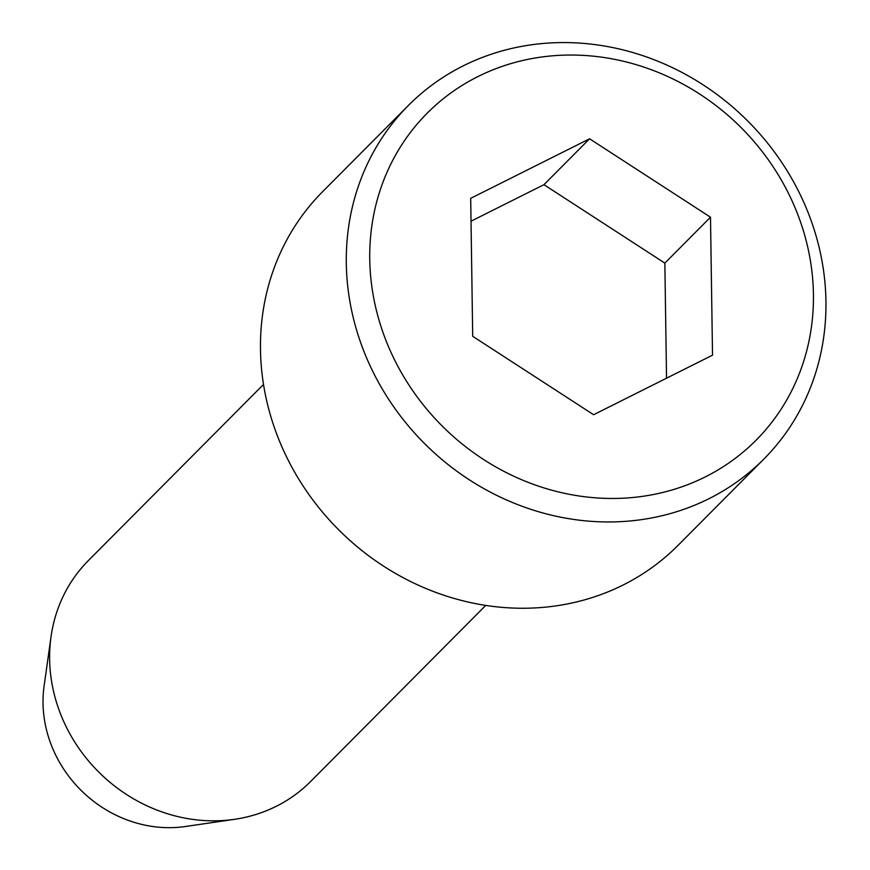 <?xml version="1.0" encoding="UTF-8"?>
<svg xmlns="http://www.w3.org/2000/svg" width="870" height="870" viewBox="0 0 870 870"><rect width="100%" height="100%" fill="white"/><g stroke="black" fill="none" stroke-linecap="round" stroke-linejoin="round"><path stroke-width="1.3" d="M477.891 76.593A231.909 211.192 44.8 0 0 483.492 459.447A231.909 211.192 44.8 0 0 813.428 294.223A231.909 211.192 44.8 0 0 477.891 76.593M470.692 198.327L589.588 138.787L710.496 217.206L712.519 355.178L593.623 414.718L472.704 336.298L470.692 198.327M471.029 221.197L543.946 184.679L664.854 263.11L666.54 378.2M408.356 105.477L322.542 191.759A250.712 228.321 44.8 0 0 314.81 502.534A250.712 228.321 44.8 0 0 623.246 584.944A250.712 228.321 44.8 0 0 678.078 545.338L763.893 459.045A250.712 228.321 44.8 0 0 771.625 148.281A250.712 228.321 44.8 0 0 463.199 65.87A250.712 228.321 44.8 0 0 408.356 105.477A250.712 228.321 44.8 0 0 400.624 416.241A250.712 228.321 44.8 0 0 709.05 498.651A250.712 228.321 44.8 0 0 763.893 459.045M485.743 605.411L310.623 781.51A156.698 142.702 -135.2 0 1 276.345 806.262A156.698 142.702 -135.2 0 1 234.595 819.312A156.698 142.702 -135.2 0 1 51.026 636.764A156.698 142.702 -135.2 0 1 88.414 560.519L263.534 384.431M234.595 819.312L185.44 826.5A120.636 109.87 -135.2 0 1 44.109 685.951L51.026 636.764M543.946 184.679L589.588 138.787M664.854 263.11L710.496 217.206"/></g></svg>
